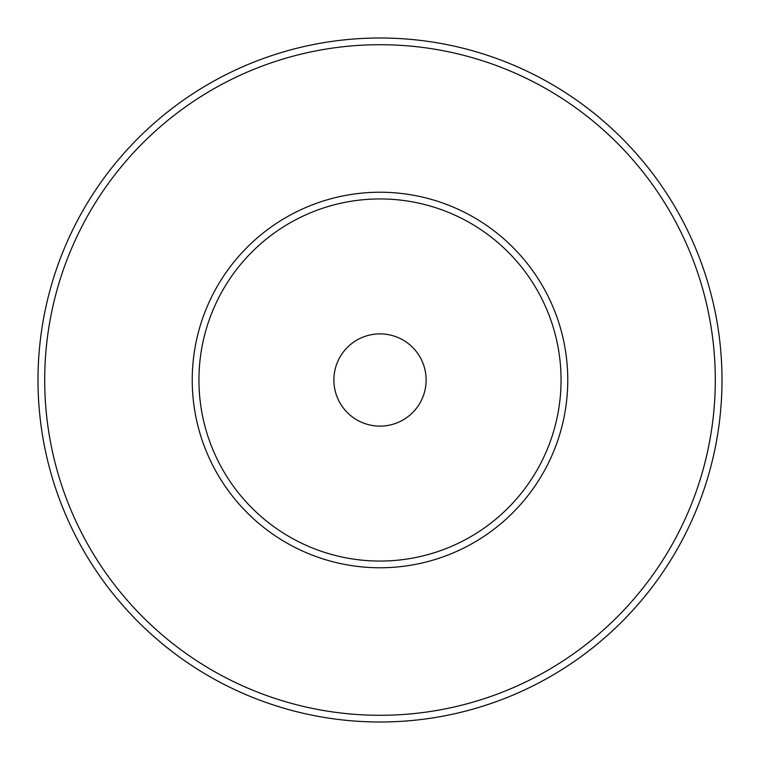 <?xml version="1.0" encoding="UTF-8"?>
<svg xmlns="http://www.w3.org/2000/svg" width="760" height="760" viewBox="0 0 760 760"><rect width="100%" height="100%" fill="white"/><g stroke="black" fill="none" stroke-linecap="round" stroke-linejoin="round"><path stroke-width="1.14" d="M380 38A342 342 0 0 1 722 380A342 342 0 0 1 380 722A342 342 0 0 1 38 380A342 342 0 0 1 380 38M380 44.707A335.293 335.293 0 0 1 715.293 380A335.293 335.293 0 0 1 380 715.293A335.293 335.293 0 0 1 44.707 380A335.293 335.293 0 0 1 380 44.707M380 192.232A187.767 187.767 0 0 0 192.232 380A187.767 187.767 0 0 0 380 567.767A187.767 187.767 0 0 0 567.767 380A187.767 187.767 0 0 0 380 192.232M380 198.939A181.06 181.06 0 0 0 198.939 380A181.06 181.06 0 0 0 380 561.061A181.06 181.06 0 0 0 561.061 380A181.06 181.06 0 0 0 380 198.939M380 333.877A46.122 46.122 0 0 1 426.123 380A46.122 46.122 0 0 1 380 426.123A46.122 46.122 0 0 1 333.877 380A46.122 46.122 0 0 1 380 333.877"/></g></svg>
